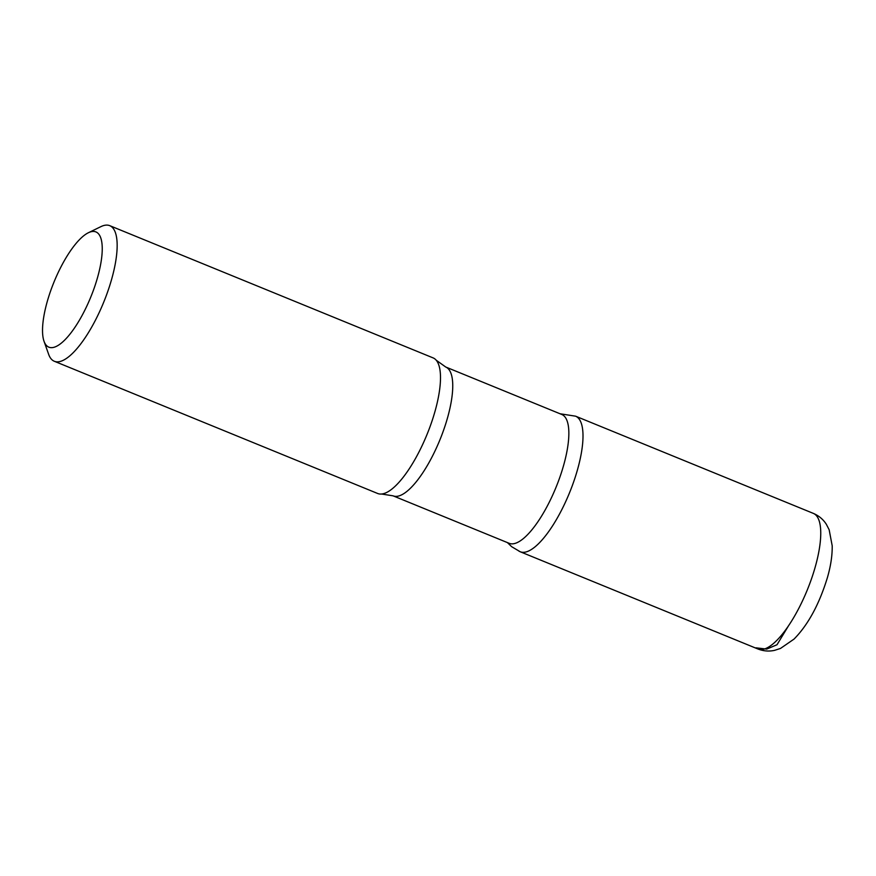 <?xml version="1.0" encoding="UTF-8"?>
<svg xmlns="http://www.w3.org/2000/svg" width="876" height="876" viewBox="0 0 876 876"><rect width="100%" height="100%" fill="white"/><g stroke="black" fill="none" stroke-linecap="round" stroke-linejoin="round"><path stroke-width="1.31" d="M47.184 346.162A62.262 19.863 112.2 0 1 44.019 341.257A62.262 19.863 112.2 0 1 54.016 282.006A62.262 19.863 112.2 0 1 88.399 232.731A62.262 19.863 112.2 0 1 93.546 289.879A62.262 19.863 112.2 0 1 47.184 346.162M88.399 232.731L100.871 226.654A73.245 23.367 112.2 0 1 109.763 225.669A73.245 23.367 112.2 0 1 103.664 302.308A73.245 23.367 112.2 0 1 54.312 361.262A73.245 23.367 112.2 0 1 52.363 360.102A73.245 23.367 112.2 0 1 48.651 354.331L44.019 341.257M561.823 414.49A69.587 22.196 112.2 0 1 556.03 487.297A69.587 22.196 112.2 0 1 509.153 543.306L393.039 495.827A69.587 22.196 112.2 0 0 439.927 439.818A69.587 22.196 112.2 0 0 445.72 367.011L561.823 414.49M560.071 413.768L575.609 416.188A73.223 23.356 112.2 0 1 569.51 492.805A73.223 23.356 112.2 0 1 520.18 551.738A73.223 23.356 -67.8 0 0 569.51 492.805A73.223 23.356 -67.8 0 0 575.609 416.188L813.355 513.391A73.245 23.367 112.2 0 1 807.256 590.03A73.245 23.367 112.2 0 1 757.915 648.985C763.489 651.142 769.062 651.591 774.647 650.331L780.494 648.437L794.05 639.075C808.066 624.84 819.18 604.407 827.36 577.755C830.733 566.181 832.342 555.526 832.2 545.803L829.156 529.75L826.331 524.286C823.232 519.413 818.907 515.778 813.355 513.391M109.763 225.669L433.094 357.89A73.245 23.367 112.2 0 1 436.248 360.244A73.245 23.367 112.2 0 1 426.995 434.529A73.245 23.367 112.2 0 1 381.542 494.02A73.245 23.367 112.2 0 1 377.655 493.484L54.312 361.262M518.231 550.577A73.223 23.356 -67.8 0 0 520.18 551.738L511.65 546.69L507.39 542.583M788.707 625.486L777.012 644.736L766.741 649.094L755.966 647.824M436.248 360.244L445.72 367.011M381.542 494.02L393.039 495.827M520.18 551.738L757.915 648.985"/></g></svg>
